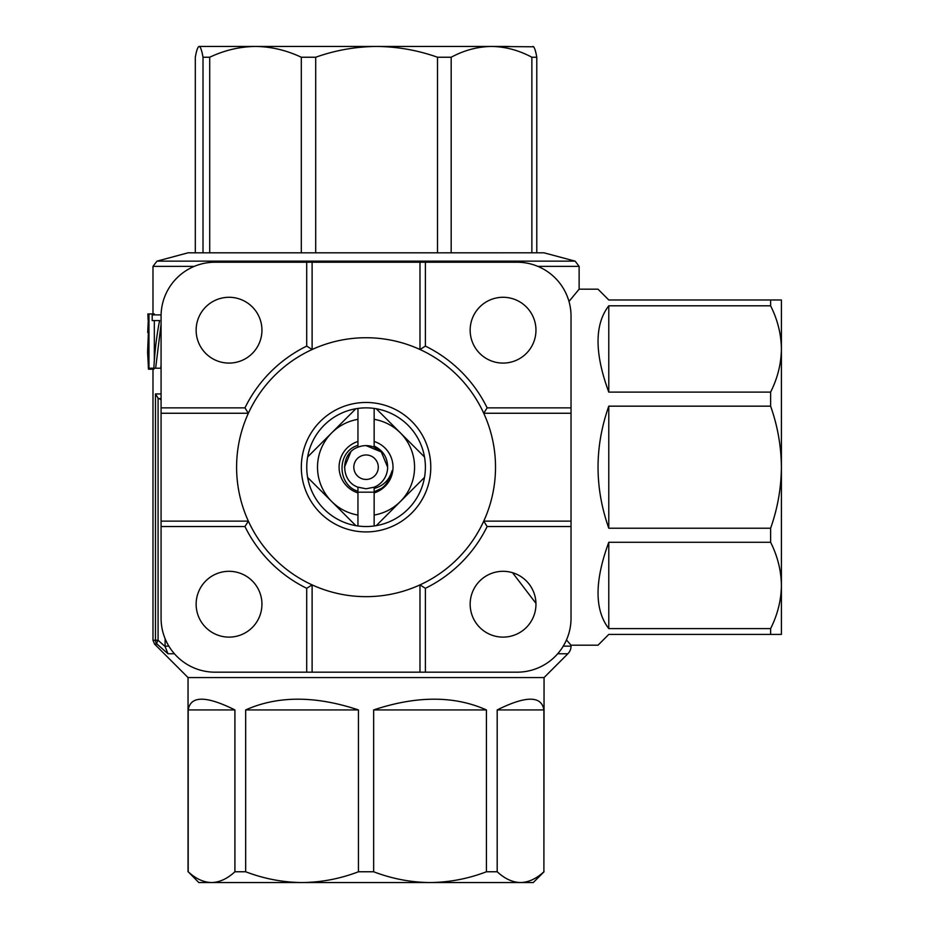 <?xml version="1.0" encoding="UTF-8"?>
<svg xmlns="http://www.w3.org/2000/svg" width="929" height="929" viewBox="0 0 929 929"><rect width="100%" height="100%" fill="white"/><g stroke="black" fill="none" stroke-linecap="round" stroke-linejoin="round"><path stroke-width="1.39" d="M358.443 709.93L245.674 709.93C277.783 695.612 315.372 695.612 358.443 709.93L358.443 871.762C340.223 878.753 321.422 882.353 302.053 882.55L198.829 882.55L188.204 871.762C195.775 878.753 203.556 882.353 211.557 882.55C219.581 882.353 227.361 878.753 234.909 871.762L245.674 871.762C263.941 878.753 282.73 882.353 302.053 882.55L430.046 882.55C449.415 882.353 468.204 878.753 486.424 871.762L486.424 709.93L373.655 709.93L373.655 871.762C391.922 878.753 410.723 882.353 430.046 882.55L520.542 882.55C528.566 882.353 536.347 878.753 543.895 871.762L544.057 677.566L567.874 653.761L557.679 653.761M188.041 871.762L188.041 677.566L544.057 677.566M188.204 709.93C190.55 695.612 206.11 695.612 234.909 709.93L188.204 709.93L188.204 871.762M234.909 871.762L234.909 709.93M245.674 709.93L245.674 871.762M358.443 871.762L373.655 871.762M373.655 709.93C416.726 695.612 454.316 695.612 486.424 709.93M486.424 871.762L497.189 871.762C504.749 878.753 512.541 882.353 520.542 882.55L533.269 882.55L544.057 871.762M497.189 709.93C525.988 695.612 541.561 695.612 543.895 709.93L497.189 709.93L497.189 871.762M543.895 871.762L543.895 709.93M366.049 479.434A12.228 12.228 0 0 0 378.289 467.194A12.228 12.228 0 0 0 366.049 454.966A12.228 12.228 0 0 0 353.821 467.194A12.228 12.228 0 0 0 366.049 479.434M357.955 445.432L357.955 447.197C340.293 453.247 340.293 481.141 357.955 487.202L366.049 488.77L374.143 487.202L366.049 488.77L374.143 487.202L366.049 488.77L374.143 487.202L366.049 488.77L374.143 487.202L366.049 488.77L374.143 487.202L366.049 488.77L374.143 487.202L374.143 492.173L357.955 492.173L357.955 487.202L366.049 488.77L357.793 487.133M366.049 445.618L381.308 451.935L387.625 467.194L381.308 451.935L366.049 445.618L381.308 451.935L387.625 467.194L381.308 451.935L366.049 445.618L381.308 451.935L387.625 467.194L381.308 451.935L366.049 445.618L381.308 451.935L387.625 467.194L381.308 451.935L366.049 445.618L381.308 451.935L387.625 467.194L381.308 451.935L366.049 445.618L381.308 451.935L387.625 467.194L381.308 451.935L374.143 447.197A21.576 21.576 0 0 0 357.955 447.197L357.955 445.397C336.519 451.389 336.913 484.903 357.955 491.278L357.955 492.927A26.976 26.976 0 0 1 357.955 441.472L357.955 419.327A48.552 48.552 0 0 0 331.723 432.868L355.842 408.748A59.34 59.34 0 0 0 357.955 525.977A59.34 59.34 0 0 0 424.507 456.987A59.34 59.34 0 0 0 355.842 408.748M357.955 487.202L366.049 488.77M350.79 451.935L344.473 467.194M307.604 456.987L331.723 432.868A48.552 48.552 0 0 0 331.723 501.521L307.604 477.401M366.049 531.922A64.728 64.728 0 0 1 301.321 467.194A64.728 64.728 0 0 1 366.049 402.466A64.728 64.728 0 0 1 430.777 467.194A64.728 64.728 0 0 1 366.049 531.922M161.077 526.534L161.077 407.866L244.954 407.866A134.856 134.856 0 0 1 306.709 346.099L306.709 262.222L425.389 262.222L425.389 346.099A134.856 134.856 0 0 1 487.144 407.866L571.033 407.866L571.033 526.534L487.144 526.534L483.742 521.134A129.456 129.456 0 0 0 312.109 349.513A129.456 129.456 0 0 0 248.368 521.134L244.954 526.534L161.077 526.534L161.077 618.238A53.94 53.94 0 0 0 215.017 672.178L306.709 672.178L306.709 588.301A134.856 134.856 0 0 1 244.954 526.534M508.999 46.45L491.522 46.45C477.657 46.647 464.21 50.247 451.18 57.238L437.513 57.238C417.783 50.247 397.473 46.647 376.605 46.45L237.696 46.45M532.932 46.45C534.256 46.647 535.545 50.247 536.788 57.238L536.788 252.816L544.057 252.816L444.41 252.827L188.041 252.827L203.01 252.816L203.01 57.238C201.767 50.247 200.478 46.647 199.166 46.45L198.492 46.787L199.166 46.45C197.842 46.647 196.553 50.247 195.311 57.238L195.311 252.816M536.788 57.238L531.864 57.238C518.788 50.247 505.341 46.647 491.522 46.45L376.605 46.45C355.679 46.647 335.381 50.247 315.697 57.238L301.298 57.238C286.457 50.247 271.198 46.647 255.51 46.45L199.166 46.45M451.18 57.238L451.18 252.816L531.864 252.816L531.864 57.238M535.963 604.21A32.91 32.91 0 0 0 503.065 571.3A32.91 32.91 0 0 0 470.155 604.21A32.91 32.91 0 0 0 503.065 637.12A32.91 32.91 0 0 0 535.963 604.21M261.943 604.21A32.91 32.91 0 0 0 229.033 571.3A32.91 32.91 0 0 0 196.135 604.21A32.91 32.91 0 0 0 229.033 637.12A32.91 32.91 0 0 0 261.943 604.21M535.963 330.19A32.91 32.91 0 0 0 503.065 297.28A32.91 32.91 0 0 0 470.155 330.19A32.91 32.91 0 0 0 503.065 363.088A32.91 32.91 0 0 0 535.963 330.19M261.943 330.19A32.91 32.91 0 0 0 229.033 297.28A32.91 32.91 0 0 0 196.135 330.19A32.91 32.91 0 0 0 229.033 363.088A32.91 32.91 0 0 0 261.943 330.19M781.405 324.256L781.405 348.956L781.405 324.256M770.617 542.281C777.608 556.262 781.208 570.65 781.405 585.444L781.405 610.144L781.405 585.444C781.208 600.262 777.608 614.65 770.617 628.596L608.785 628.596C594.467 609.947 594.467 581.182 608.785 542.281L770.617 542.281L770.617 528.229L608.785 528.229C594.467 487.539 594.467 446.849 608.785 406.17L770.617 406.17L770.617 392.108L608.785 392.108C594.467 353.217 594.467 324.442 608.785 305.804L770.617 305.804L770.617 299.974L608.785 299.974L597.997 289.186L579.127 289.186L579.127 266.356L537.81 266.356M161.077 364.261L160.833 368.209L155.642 368.209L161.077 324.175M157.477 320.575L159.591 320.575C156.664 335.45 154.748 351.325 153.842 368.209L155.642 368.209M148.129 320.168L147.874 313.956L154.33 313.956L154.33 314.896M154.33 320.575L154.33 360.766M568.989 301.449L579.127 289.186L568.989 301.449M188.041 677.566L154.562 644.087L157.036 644.087A5.4 2.148 -48 0 1 158.081 640.278L165.107 646.526L167.998 653.761L157.036 644.087A5.4 5.33 -90 0 1 155.48 640.278L152.983 640.278L152.983 368.209M152.983 313.956L152.983 266.356L156.978 261.142L575.121 261.142L544.057 252.827M770.617 628.596L770.617 634.414L608.785 634.414L597.997 645.202L571.033 645.202L566.469 639.942M535.952 603.351L512.541 572.705M563.253 646.131L571.033 646.131A10.788 10.788 0 0 1 567.874 653.761M165.107 646.526L165.107 638.699M533.606 46.787L491.522 46.45M255.51 46.45C239.775 46.647 224.516 50.247 209.71 57.238L203.01 57.238M161.077 399.714L158.081 398.111L158.081 640.278L155.48 640.278L155.48 393.954L158.081 398.111M608.785 542.281L608.785 628.596M770.617 634.414L781.405 634.414L781.405 467.194C781.208 488.131 777.608 508.477 770.617 528.229M608.785 406.17L608.785 528.229M770.617 406.17C777.619 425.935 781.208 446.28 781.405 467.194L781.405 348.956C781.208 363.773 777.608 378.161 770.617 392.108M608.785 305.804L608.785 392.108M770.617 305.804C777.608 319.785 781.208 334.161 781.405 348.956L781.405 299.974L770.617 299.974M148.338 333.801L147.595 352.254L148.512 369.196L153.877 369.196M148.965 313.956L148.965 368.209L148.338 368.209L148.338 324.674L147.711 332.559L148.338 332.559M147.711 332.559L148.57 313.956M148.965 368.209L153.842 368.209M159.591 320.575L152.193 320.575L152.193 314.896L161.089 314.896M571.033 407.866L571.033 316.162A53.94 53.94 0 0 0 517.093 262.222L425.389 262.222M487.144 526.534A134.856 134.856 0 0 1 425.389 588.301L425.389 672.178L517.093 672.178A53.94 53.94 0 0 0 571.033 618.238L571.033 526.534M425.389 672.178L306.709 672.178M306.709 262.222L215.017 262.222A53.94 53.94 0 0 0 161.077 316.162L161.077 407.866M315.697 57.238L315.697 252.816L437.513 252.816L437.513 57.238M209.71 57.238L209.71 252.816L301.298 252.816L301.298 57.238M571.033 413.254L483.742 413.254L487.144 407.866M419.989 672.178L419.989 584.887A129.456 129.456 0 0 0 483.742 521.134L571.033 521.134M306.709 588.301L312.109 584.887L312.109 672.178M161.077 521.134L248.368 521.134A129.456 129.456 0 0 0 419.989 584.887L425.389 588.301M244.954 407.866L248.368 413.254L161.077 413.254M425.389 346.099L419.989 349.513L419.989 262.222M312.109 262.222L312.109 349.513L306.709 346.099M357.955 419.327L357.955 408.412M357.955 441.472L357.955 445.397M374.143 487.202A21.576 21.576 0 0 0 387.625 467.194C387.509 457.393 383.015 450.344 374.143 446.071L374.143 441.472A26.976 26.976 0 0 1 374.143 492.927L374.143 515.061A48.552 48.552 0 0 0 374.143 419.327L374.143 441.472M374.143 408.412L374.143 419.327M374.143 442.227L374.143 444.225M376.257 408.748L424.507 456.987M424.507 477.401L376.257 525.651M374.143 515.061L374.143 525.977M374.143 492.927L374.143 491.859L381.9 488.12C387.567 483.719 390.946 477.936 392.05 470.794C389.321 480.014 383.352 485.913 374.143 488.468M357.955 525.977L357.955 492.927M355.842 525.651L331.723 501.521A48.552 48.552 0 0 0 357.955 515.061M388.612 480.607L385.64 484.659M194.289 266.356L152.983 266.356M155.48 393.954L161.077 393.954M174.42 653.761L167.998 653.761M165.107 646.131L168.846 646.131M161.077 398.634L158.929 398.634M579.127 266.356L575.121 261.142M571.033 646.131L571.033 645.202M152.983 640.278L154.562 644.087M188.041 252.816L156.978 261.142"/></g></svg>

